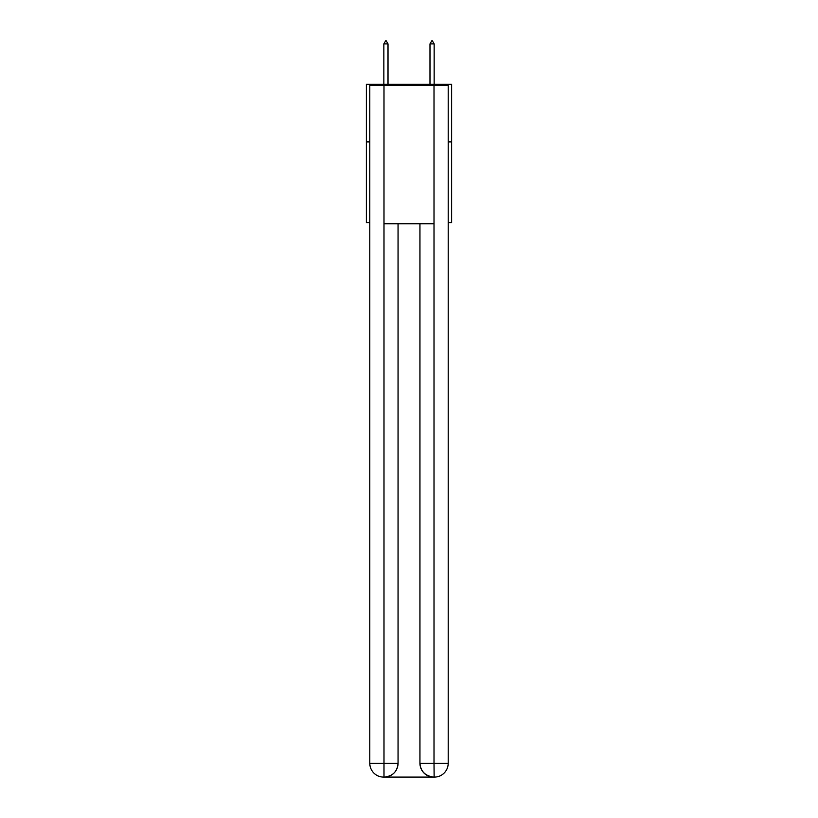 <?xml version="1.0" encoding="UTF-8"?>
<svg xmlns="http://www.w3.org/2000/svg" width="818" height="818" viewBox="0 0 818 818"><rect width="100%" height="100%" fill="white"/><g stroke="black" fill="none" stroke-linecap="round" stroke-linejoin="round"><path stroke-width="1.23" d="M369.808 141.923L366.352 141.923L366.352 84.295L451.648 84.295L451.648 222.619L448.192 222.619M366.352 141.923L366.352 222.619L369.808 222.619M451.648 141.923L448.192 141.923M383.642 777.1A13.834 13.834 0 0 1 369.808 763.266L398.049 763.266L398.049 223.774L398.049 763.266A13.834 13.834 0 0 1 384.215 777.1L383.642 777.1A13.834 13.834 0 0 1 369.808 763.266L369.808 85.44L383.99 85.44L383.99 223.774L434.01 223.774L434.01 85.44L383.99 85.44M434.01 85.44L448.192 85.44L448.192 763.266A13.834 13.834 0 0 1 434.358 777.1L433.785 777.1A13.834 13.834 0 0 1 419.951 763.266L419.951 223.774L419.951 763.266C420.656 771.425 425.268 776.026 433.785 777.1L384.215 777.1C392.773 776.2 397.384 771.589 398.049 763.266M419.951 763.266L434.01 763.266L434.123 777.1M383.99 223.774L383.99 777.1M388.018 43.896L386.29 40.9L385.595 40.9L383.867 43.896L388.018 43.896L388.018 84.295M383.867 43.896L383.867 84.295M431.71 40.9L432.405 40.9L434.133 43.896L429.982 43.896L431.71 40.9M434.133 84.295L434.133 43.896M429.982 84.295L429.982 43.896M434.01 223.774L434.01 763.266L448.192 763.266"/></g></svg>
